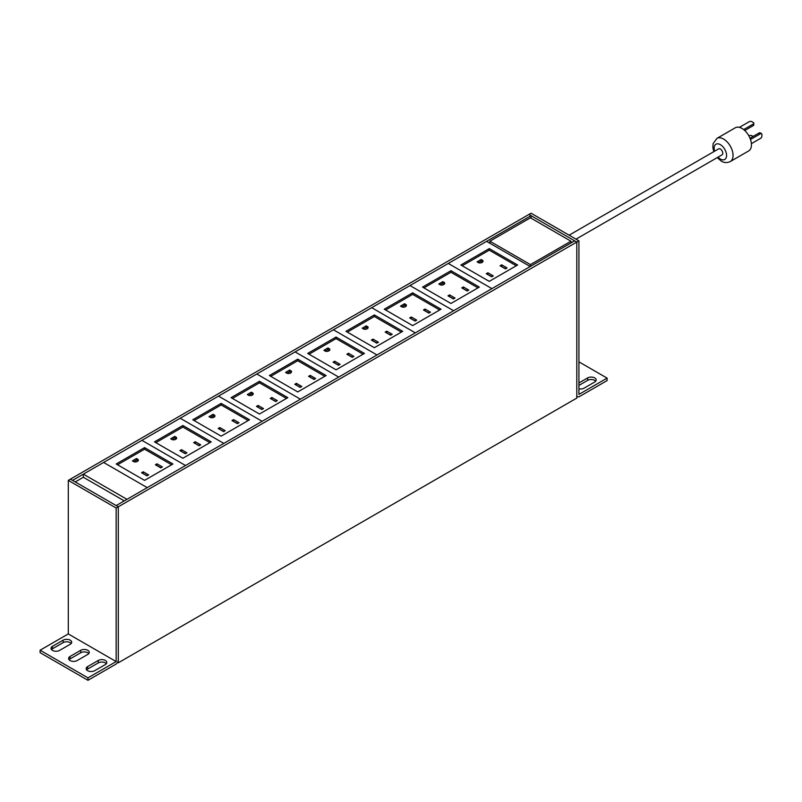 <?xml version="1.0" encoding="UTF-8"?>
<svg xmlns="http://www.w3.org/2000/svg" width="802" height="802" viewBox="0 0 802 802"><rect width="100%" height="100%" fill="white"/><g stroke="black" fill="none" stroke-linecap="round" stroke-linejoin="round"><path stroke-width="1.2" d="M86.636 669.87A5.012 2.897 180 0 1 87.629 669.048L98.265 662.913A5.012 2.897 180 0 1 105.363 662.913A5.012 2.897 180 0 1 106.355 663.725M105.363 660.457A5.012 2.897 180 0 1 106.826 662.502A5.012 2.897 180 0 1 105.363 664.547L94.716 670.693A5.012 2.897 180 0 1 89.253 671.314A5.012 2.897 180 0 1 86.155 668.647A5.012 2.897 180 0 1 87.629 666.592L98.265 660.457A5.012 2.897 180 0 1 105.363 660.457M69.072 659.735A5.012 2.897 180 0 1 70.065 658.913L80.701 652.768A5.012 2.897 180 0 1 87.799 652.768A5.012 2.897 180 0 1 88.791 653.59M87.799 650.312A5.012 2.897 180 0 1 89.263 652.357A5.012 2.897 180 0 1 87.799 654.412L77.152 660.547A5.012 2.897 180 0 1 71.689 661.179A5.012 2.897 180 0 1 68.591 658.502A5.012 2.897 180 0 1 70.065 656.457L80.701 650.312A5.012 2.897 180 0 1 87.799 650.312M51.508 649.59A5.012 2.897 180 0 1 52.501 648.768L63.137 642.633A5.012 2.897 180 0 1 70.235 642.633A5.012 2.897 180 0 1 71.228 643.445M70.235 640.176A5.012 2.897 180 0 1 71.699 642.222A5.012 2.897 180 0 1 70.235 644.267L59.589 650.412A5.012 2.897 180 0 1 54.125 651.034A5.012 2.897 180 0 1 51.027 648.367A5.012 2.897 180 0 1 52.501 646.312L63.137 640.176A5.012 2.897 180 0 1 70.235 640.176M117.503 662.342L118.295 662.803L576.798 398.083L576.798 242.084L574.673 240.851L116.16 505.571L118.295 506.794L70.416 479.155L68.29 480.388L68.29 633.931L40.1 650.211L40.1 652.668L87.969 680.307L115.588 664.367A3.82 2.206 120 0 0 118.295 659.685L118.295 506.794L116.16 508.027L68.29 480.388M116.16 508.027L116.16 661.57L68.29 633.931M116.16 661.57L87.969 677.85L40.1 650.211M87.969 677.85L87.969 680.307M531.054 215.668L72.551 480.388L70.416 479.155L528.929 214.445L531.054 215.668L531.054 218.164M578.924 240.851L531.054 213.212L528.929 214.445L576.798 242.084L576.798 394.965A3.82 2.206 120 0 0 577.59 396.719A3.82 2.206 120 0 0 579.505 396.529L607.114 380.579L607.114 378.123L578.924 394.404L578.924 240.851L118.295 506.794L118.295 662.803M530.202 266.525L486.583 241.342L448.288 263.457L491.907 288.63L530.202 266.525M460.879 264.991L489.25 281.372L517.621 264.991L489.25 248.61L460.879 264.991M505.731 268.73L501.41 266.545M482.674 261.973L481.14 261.091L478.443 262.645M491.947 276.69L487.626 274.505M516.267 265.763L489.25 250.164L462.223 265.763M489.25 250.164L489.25 248.61M505.46 268.891L507.085 267.948L501.681 264.83L500.057 265.763L505.46 268.891M482.764 260.46L481.14 259.527L477.09 261.863L478.704 262.805A3.088 1.784 0 0 0 483.015 261.161A3.088 1.784 0 0 0 482.764 260.46L482.764 261.863M491.676 276.84L493.3 275.908L487.897 272.79L486.273 273.723L491.676 276.84M487.897 274.344L487.897 272.79M481.14 261.091L481.14 259.527M501.681 266.394L501.681 264.83M571.966 242.415L570.964 241.833M489.902 242.545L489.29 242.906M83.348 474.152L126.967 499.335L147.227 487.636L103.608 462.453L147.227 487.636L185.523 465.521L141.914 440.338L185.523 465.521L223.828 443.406L180.209 418.233L223.828 443.406L262.124 421.301L218.505 396.118L262.124 421.301L300.419 399.185L256.8 374.003L300.419 399.185L338.715 377.08L295.096 351.898L338.715 377.08L377.01 354.965L333.401 329.782L377.01 354.965L415.316 332.86L371.697 307.677L415.316 332.86L453.611 310.745L409.992 285.562L453.611 310.745L491.907 288.63L448.288 263.457L83.348 474.152L83.348 477.27L75.248 481.942M530.433 264.61L570.964 241.212L530.433 217.803L489.902 241.212L530.433 264.61L530.433 266.394M489.902 241.212L489.902 243.257M570.964 241.212L570.964 242.986M422.574 287.096L450.945 303.477L479.325 287.096L450.945 270.715L422.574 287.096M453.651 298.795L449.331 296.62M444.378 284.088L442.844 283.196L440.138 284.76M467.436 290.845L463.105 288.66M477.972 287.878L450.945 272.279L423.927 287.878M450.945 272.279L450.945 270.715M453.381 298.956L455.005 298.023L449.601 294.895L447.977 295.838L453.381 298.956M444.468 282.575L442.844 281.642L438.794 283.978L440.408 284.91A3.088 1.784 0 0 0 444.709 283.276A3.088 1.784 0 0 0 444.468 282.575L444.468 283.978M467.165 290.996L468.779 290.063L463.376 286.946L461.762 287.878L467.165 290.996M463.376 288.499L463.376 286.946M442.844 283.196L442.844 281.642M449.601 296.459L449.601 294.895M384.278 309.211L412.649 325.592L441.02 309.211L412.649 292.83L384.278 309.211M415.356 320.91L411.035 318.725M406.083 306.194L404.549 305.311L401.842 306.865M429.13 312.95L424.809 310.765M439.676 309.993L412.649 294.384L385.632 309.993M412.649 294.384L412.649 292.83M415.085 321.071L416.709 320.128L411.306 317.011L409.682 317.943L415.085 321.071M406.163 304.69L404.549 303.747L400.489 306.093L402.113 307.026A3.088 1.784 0 0 0 406.413 305.392A3.088 1.784 0 0 0 406.163 304.69L406.163 306.093M428.859 313.111L430.484 312.178L425.08 309.051L423.456 309.993L428.859 313.111M425.08 310.615L425.08 309.051M404.549 305.311L404.549 303.747M411.306 318.574L411.306 317.011M345.983 331.316L374.354 347.697L402.724 331.316L374.354 314.935L345.983 331.316M377.06 343.025L372.729 340.84M367.787 328.309L366.243 327.416L363.547 328.98M390.835 335.066L386.514 332.88M401.371 332.098L374.354 316.499L347.336 332.098M374.354 316.499L374.354 314.935M376.79 343.176L378.404 342.243L373 339.116L371.386 340.058L376.79 343.176M367.867 326.795L366.243 325.863L362.193 328.198L363.817 329.141A3.088 1.784 0 0 0 368.118 327.497A3.088 1.784 0 0 0 367.867 326.795L367.867 328.198M390.564 335.216L392.188 334.284L386.785 331.166L385.16 332.098L390.564 335.216M386.785 332.72L386.785 331.166M366.243 327.416L366.243 325.863M373 340.68L373 339.116M307.687 353.431L336.058 369.812L364.429 353.431L336.058 337.051L307.687 353.431M338.755 365.131L334.434 362.945M329.482 350.414L327.948 349.532L325.251 351.096M352.539 357.171L348.218 354.995M363.075 354.213L336.058 338.614L309.031 354.213M336.058 338.614L336.058 337.051M338.484 365.291L340.108 364.349L334.705 361.231L333.081 362.163L338.484 365.291M329.572 348.91L327.948 347.968L323.898 350.314L325.522 351.246A3.088 1.784 0 0 0 329.822 349.612A3.088 1.784 0 0 0 329.572 348.91L329.572 350.314M352.268 357.331L353.893 356.399L348.489 353.271L346.865 354.213L352.268 357.331M348.489 354.835L348.489 353.271M327.948 349.532L327.948 347.968M334.705 362.795L334.705 361.231M269.392 375.547L297.763 391.927L326.133 375.547L297.763 359.166L269.392 375.547M300.459 387.246L296.138 385.06M291.186 372.529L289.652 371.647L286.956 373.201M314.244 379.286L309.923 377.1M324.78 376.318L297.763 360.72L270.735 376.318M297.763 360.72L297.763 359.166M300.189 387.396L301.813 386.464L296.409 383.346L294.785 384.278L300.189 387.396M291.276 371.015L289.652 370.083L285.602 372.419L287.216 373.361A3.088 1.784 0 0 0 291.527 371.717A3.088 1.784 0 0 0 291.276 371.015L291.276 372.419M313.973 379.446L315.597 378.504L310.194 375.386L308.57 376.318L313.973 379.446M310.194 376.95L310.194 375.386M289.652 371.647L289.652 370.083M296.409 384.9L296.409 383.346M231.086 397.652L259.457 414.032L287.838 397.652L259.457 381.271L231.086 397.652M262.164 409.351L257.843 407.165M252.891 394.644L251.357 393.752L248.65 395.316M275.948 401.401L271.617 399.216M286.484 398.434L259.457 382.835L232.44 398.434M259.457 382.835L259.457 381.271M261.893 409.511L263.517 408.569L258.114 405.451L256.49 406.393L261.893 409.511M252.981 393.13L251.357 392.188L247.307 394.534L248.921 395.466A3.088 1.784 0 0 0 253.221 393.832A3.088 1.784 0 0 0 252.981 393.13L252.981 394.534M275.677 401.551L277.291 400.619L271.888 397.501L270.274 398.434L275.677 401.551M271.888 399.055L271.888 397.501M251.357 393.752L251.357 392.188M258.114 407.015L258.114 405.451M192.791 419.767L221.162 436.148L249.532 419.767L221.162 403.386L192.791 419.767M223.868 431.466L219.547 429.281M214.595 416.749L213.061 415.867L210.355 417.421M237.643 423.506L233.322 421.321M248.189 420.549L221.162 404.94L194.144 420.549M221.162 404.94L221.162 403.386M223.598 431.616L225.222 430.684L219.808 427.566L218.194 428.499L223.598 431.616M214.675 415.235L213.061 414.303L209.001 416.639L210.625 417.581A3.088 1.784 0 0 0 214.926 415.937A3.088 1.784 0 0 0 214.675 415.235L214.675 416.639M237.372 423.667L238.996 422.724L233.593 419.606L231.968 420.549L237.372 423.667M233.593 421.17L233.593 419.606M213.061 415.867L213.061 414.303M219.808 429.12L219.808 427.566M154.495 441.872L182.866 458.253L211.237 441.872L182.866 425.491L154.495 441.872M185.573 453.571L181.242 451.396M176.3 438.864L174.756 437.972L172.059 439.536M199.347 445.621L195.026 443.436M209.883 442.654L182.866 427.055L155.849 442.654M182.866 427.055L182.866 425.491M185.302 453.731L186.916 452.799L181.513 449.671L179.899 450.614L185.302 453.731M176.38 437.351L174.756 436.418L170.706 438.754L172.33 439.686A3.088 1.784 0 0 0 176.63 438.052A3.088 1.784 0 0 0 176.38 437.351L176.38 438.754M199.076 445.772L200.7 444.839L195.297 441.722L193.673 442.654L199.076 445.772M195.297 443.275L195.297 441.722M174.756 437.972L174.756 436.418M181.513 451.235L181.513 449.671M116.2 463.987L144.571 480.368L172.941 463.987L144.571 447.606L116.2 463.987M147.267 475.686L142.946 473.501M137.994 460.97L136.46 460.087L133.764 461.641M161.052 467.726L156.731 465.541M171.588 464.769L144.571 449.17L117.543 464.769M144.571 449.17L144.571 447.606M146.997 475.847L148.621 474.904L143.217 471.787L141.593 472.719L146.997 475.847M138.084 459.466L136.46 458.523L132.41 460.869L134.034 461.802A3.088 1.784 0 0 0 138.335 460.168A3.088 1.784 0 0 0 138.084 459.466L138.084 460.869M160.781 467.887L162.405 466.954L157.002 463.827L155.377 464.769L160.781 467.887M157.002 465.391L157.002 463.827M136.46 460.087L136.46 458.523M143.217 473.35L143.217 471.787M83.348 477.27L124.26 500.889M741.98 128.44A13.373 7.719 60 0 1 750.712 140.22A13.373 7.719 60 0 1 748.667 150.936L730.291 161.553A13.373 7.719 60 0 0 732.336 150.826A13.373 7.719 60 0 0 723.604 139.047A13.373 7.719 60 0 0 716.918 138.385L735.284 127.779A13.373 7.719 60 0 1 741.98 128.44M569.119 235.186L718.642 148.861A3.439 1.985 60 0 1 720.356 149.032A3.439 1.985 60 0 1 722.602 152.059A3.439 1.985 60 0 1 722.081 154.816L575.996 239.156M578.924 385.401L587.625 380.379A5.012 2.897 180 0 1 594.713 380.379A5.012 2.897 180 0 1 595.716 381.201M578.924 382.945L587.625 377.922A5.012 2.897 180 0 1 594.713 377.922A5.012 2.897 180 0 1 596.187 379.978A5.012 2.897 180 0 1 594.713 382.023L584.077 388.158A5.012 2.897 180 0 1 578.924 388.86M607.114 378.123L578.924 361.852M750.492 139.508L760.547 133.703A1.915 1.103 120 0 1 761.509 133.603A1.915 1.103 120 0 1 761.9 134.475L761.9 136.039A1.915 1.103 120 0 1 760.547 138.375L751.384 143.668M760.547 133.703L759.193 132.921L750.01 138.225M759.193 132.921A1.915 1.103 -60 0 1 760.156 132.821L761.509 133.603M753.118 136.43L751.915 135.728A1.915 1.103 0 0 0 749.208 135.728L748.898 135.909M753.258 125.593L753.258 124.029A1.915 1.103 0 0 0 753.82 123.257L753.82 124.811A1.915 1.103 180 0 1 753.258 125.593L744.747 130.515M753.82 123.257A1.915 1.103 0 0 0 753.258 122.475L751.915 121.693A1.915 1.103 0 0 0 749.208 121.693L739.394 127.358M753.258 124.029L743.654 129.583M52.501 646.312L52.501 648.768M63.137 640.176L63.137 642.633M70.065 656.457L70.065 658.913M80.701 650.312L80.701 652.768M87.629 666.592L87.629 669.048M98.265 660.457L98.265 662.913M718.031 157.152A8.792 5.073 -120 0 0 720.356 159.017A8.792 5.073 -120 0 0 726.572 155.428A8.792 5.073 -120 0 0 720.356 144.661A8.792 5.073 -120 0 0 714.592 151.197M587.625 377.922L587.625 380.379M717.219 157.623L721.309 161.112C724.066 162.866 727.063 163.017 730.291 161.553M577.59 396.719L576.798 396.258M713.78 151.668L712.848 147.468L713.148 143.538L716.918 138.385"/></g></svg>
